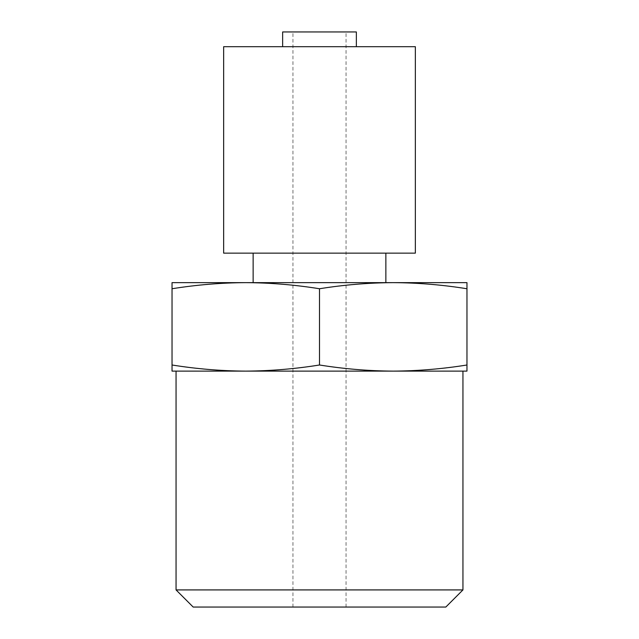 <?xml version="1.0" encoding="UTF-8"?>
<svg xmlns="http://www.w3.org/2000/svg" width="639" height="639" viewBox="0 0 639 639"><rect width="100%" height="100%" fill="white"/><g stroke="black" fill="none" stroke-linecap="round" stroke-linejoin="round"><path stroke-width="0.48" stroke-dasharray="3.19 2.4" d="M193.186 607.05L445.814 607.05M319.5 607.05L346.042 607.05L319.5 607.05M176.052 589.917L462.948 589.917M282.638 31.95L356.362 31.95M245.767 371.115L393.233 371.115L245.767 371.115C221.19 370.971 196.612 368.935 172.035 364.997L172.035 371.115L245.767 371.115C270.345 370.971 294.922 368.935 319.5 364.997L319.5 288.748C294.922 284.81 270.345 282.773 245.767 282.638C221.19 282.773 196.612 284.81 172.035 288.748L172.035 282.638L466.965 282.638L466.965 288.748C442.388 284.81 417.81 282.773 393.233 282.638C368.655 282.773 344.078 284.81 319.5 288.748M172.035 364.997L172.035 288.748M319.5 282.638L385.86 282.638L319.5 282.638M223.65 253.14L415.35 253.14M223.65 46.695L415.35 46.695M319.5 46.695L356.362 46.695L319.5 46.695M319.5 364.997C344.078 368.935 368.655 370.971 393.233 371.115L466.965 371.115L466.965 288.748M393.233 371.115C417.81 370.971 442.388 368.935 466.965 364.997M176.052 371.115L462.948 371.115M346.042 607.05L346.042 31.95M292.958 607.05L292.958 31.95"/><path stroke-width="0.96" d="M176.052 589.917L462.948 589.917L445.814 607.05L193.186 607.05L176.052 589.917L176.052 371.115L245.767 371.115C221.19 370.971 196.612 368.935 172.035 364.997L172.035 288.748C196.612 284.81 221.19 282.773 245.767 282.638C270.345 282.773 294.922 284.81 319.5 288.748C344.078 284.81 368.655 282.773 393.233 282.638C417.81 282.773 442.388 284.81 466.965 288.748L466.965 364.997C442.388 368.935 417.81 370.971 393.233 371.115L172.035 371.115L172.035 364.997M466.965 364.997L466.965 371.115L393.233 371.115C368.655 370.971 344.078 368.935 319.5 364.997C294.922 368.935 270.345 370.971 245.767 371.115M319.5 364.997L319.5 288.748M466.965 288.748L466.965 282.638L172.035 282.638L172.035 288.748M415.35 253.14L223.65 253.14L223.65 46.695L415.35 46.695L415.35 253.14M356.362 46.695L356.362 31.95L282.638 31.95L282.638 46.695M462.948 589.917L462.948 371.115L393.233 371.115M385.86 282.638L385.86 253.14M253.14 282.638L253.14 253.14"/></g></svg>
